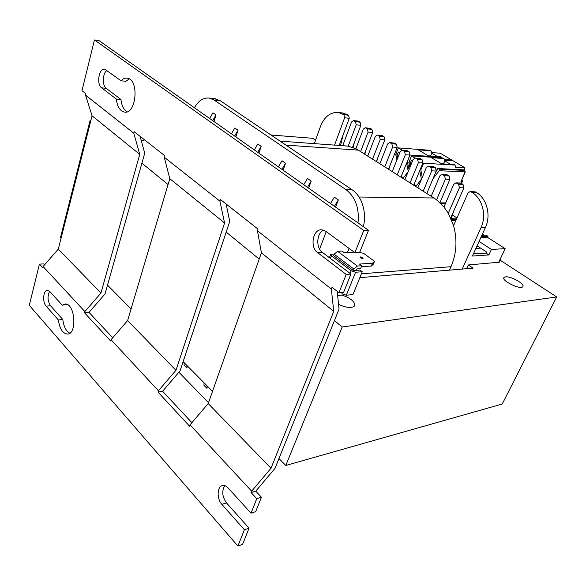 <?xml version="1.0" encoding="UTF-8"?>
<svg xmlns="http://www.w3.org/2000/svg" width="586" height="586" viewBox="0 0 586 586"><rect width="100%" height="100%" fill="white"/><g stroke="black" fill="none" stroke-linecap="round" stroke-linejoin="round"><path stroke-width="0.88" d="M330.394 258.455L331.412 255.84L351.117 270.732L350.062 273.376M354.171 252.134L344.158 252.661L341.997 251.064L337.565 251.284L334.21 254.28L333.654 255.716L353.358 270.564L359.994 270.065L362.229 271.736L352.962 294.553L346.326 295.241L355.592 272.248L351.117 270.732M331.412 255.84L330.651 254.405L334.357 253.943M355.592 272.248L362.229 271.736M342.451 292.377L341.902 293.754L346.326 295.241M334.21 254.28L353.937 269.106L353.358 270.564M338.862 292.685L337.382 292.832M337.661 295.549L343.982 294.861M359.328 252.427L363.584 253.32L374.513 261.297L372.491 263.195L359.511 264.074L361.745 265.736L360.58 268.622L357.27 268.864L355.577 270.395M361.745 265.736L357.335 266.044L337.565 251.284M353.937 269.106L357.335 266.044M360.471 256.932C362.053 257.166 362.917 257.65 363.049 258.404C361.569 258.551 360.58 258.104 360.075 257.071L360.471 256.932M361.335 266.747L371.326 266.037L373.355 264.118L374.513 261.297M372.491 263.195L371.326 266.037M409.057 169.479L407.285 161.56M406.596 163.252L408.281 171.376L404.443 176.672L402.289 177.792L401.564 175.998M401.813 177.14L402.121 177.69M397.667 158.03L397.074 155.29L398.385 152.008L399.747 152.843M397.074 155.29L395.748 154.477L398.37 147.906L430.161 150.309L430.981 150.792L418.294 149.84L428.307 155.825L440.943 156.682L441.947 157.934M396.927 159.875L395.748 154.477M444.415 159.524L451.769 160L440.225 153.202L431.706 152.587M451.769 160L451.469 160.718M407.446 161.663L409.966 154.946M402.194 150.228L398.37 147.906M410.134 155.048L441.778 157.18M437.288 156.433L431.985 153.29L430.981 150.792M431.985 153.29L430.351 155.964M462.991 169.889L438.284 168.607L439.148 169.127L439.185 170.716L433.025 178.686M422.264 177.36L420.836 169.903L423.597 163.23L455.073 165.054L455.527 167.266L464.976 167.786L453.161 160.828L444.715 160.293M464.976 167.786L464.068 169.881L437.764 168.512L436.453 170.328M419.752 170.621L421.444 179.345M414.954 185.813L414.134 184.531M421.393 179.096L417.276 184.773L415.115 185.916L414.353 183.777M410.654 165.567L410.207 163.369L411.555 160.059L412.632 160.718M410.207 163.369L408.852 162.534L411.548 155.913L443.177 158.015L444.02 158.513L431.399 157.685L441.654 163.809L454.216 164.541L455.073 165.054M409.863 167.501L408.852 162.534M420.836 169.903L420.213 169.522M423.597 163.23L422.967 162.849M415.122 158.088L411.548 155.913M450.583 164.329L445.001 161.018L444.02 158.513M445.001 161.018L443.258 163.904M462.068 179.946L462.486 181.33M464.815 170.504L465.02 171.984L461.431 180.664M439.185 170.716L465.247 171.903M438.284 168.607L436.065 171.478M456.985 217.933L452.443 215.033M484.109 235.22L482.41 234.136M481.868 235.308L486.153 235.14L487.984 236.305L481.289 236.576M500.517 258.448L500.664 259.151L500.085 259.378L505.147 248.632L487.493 237.374L487.984 236.305M334.547 145.108L344.634 117.779L349.278 118.277L339.184 145.445M314.294 143.629L320.542 126.254C324.519 116.489 330.519 111.911 338.54 112.512L343.909 114.695L344.634 117.779M365.21 127.748L370.345 128.378L365.21 127.748L363.305 129.154L355.856 148.756L348.201 146.192L344.502 145.833M348.201 146.192L356.222 124.84L360.851 125.301L352.53 147.32M342.707 145.702L351.556 121.998L353.431 120.591L355.475 121.72L356.222 124.84M285.99 145.123L358.251 150.119L360.602 151.606L368.081 132.062L372.696 132.487L364.411 154.015M365.723 127.931L367.319 128.898L368.081 132.062M358.251 150.119L355.856 148.756M377.259 135.066L382.409 135.674L377.259 135.066L375.326 136.479L367.73 156.118L372.535 159.158L380.211 139.461L384.812 139.842L376.315 161.546M377.802 135.263L379.435 136.252L380.211 139.461M389.595 142.559L394.759 143.138L389.595 142.559L387.632 143.98L379.831 163.772L384.753 166.885L392.635 147.027L397.22 147.372L388.489 169.251M390.166 142.764L391.836 143.775L392.635 147.027M402.223 150.228L407.402 150.778L402.223 150.228L400.223 151.649L392.217 171.61L397.257 174.796L405.351 154.777L409.914 155.085L400.956 177.14M402.831 150.448L404.538 151.481L405.351 154.777M415.152 158.088L420.345 158.601L415.152 158.088L413.13 159.517L404.904 179.638L410.061 182.898L418.375 162.71L422.924 162.974L413.716 185.213M415.796 158.315L417.554 159.377L418.375 162.71M428.403 166.138L433.611 166.622L428.403 166.138L426.344 167.567L417.899 187.857L423.18 191.197L431.721 170.841L436.248 171.061L426.791 193.483M429.084 166.373L430.878 167.464L431.721 170.841M470.148 191.519L475.414 191.886L470.148 191.519L468.009 192.955L453.564 225.691L448.275 213.282L443.946 206.997L436.57 199.833L433.904 197.987L359.035 197.021M436.57 199.833L445.404 179.177L449.894 179.353L439.888 202.639M423.18 191.197L431.208 196.281L439.888 175.822L441.976 174.386L444.54 175.749L445.404 179.177M431.208 196.281L433.904 197.987M448.275 213.282L459.424 187.725L463.892 187.842L450.693 217.955M443.946 206.997L453.776 184.282L455.886 182.847L458.545 184.246L459.424 187.725M470.976 191.79L471.942 192.376C482.439 198.354 486.863 215.494 480.967 227.764L462.171 269.077M361.386 273.816L450.986 266.703C456.589 253.628 457.446 239.96 453.564 225.691M450.986 266.703L449.447 270.139M475.414 191.886L476.381 192.472L471.942 192.376M463.892 187.842L463.013 184.392L458.545 184.246M456.655 183.103L461.131 183.257L463.013 184.392M461.131 183.257L460.157 182.986M449.894 179.353L449.037 175.947L444.54 175.749M442.701 174.635L447.199 174.833L449.037 175.947M447.199 174.833L446.283 174.577M436.248 171.061L435.405 167.706L430.878 167.464M433.611 166.622L435.405 167.706M422.924 162.974L422.096 159.663L417.554 159.377M420.345 158.601L422.096 159.663M409.914 155.085L409.109 151.811L404.538 151.481M407.402 150.778L409.109 151.811M397.22 147.372L396.429 144.149L391.836 143.775M394.759 143.138L396.429 144.149M384.812 139.842L384.042 136.655L379.435 136.252M382.409 135.674L384.042 136.655M372.696 132.487L371.934 129.345L367.319 128.898M370.345 128.378L371.934 129.345M360.851 125.301L360.112 122.196L355.475 121.72M353.922 120.775L358.551 121.251L360.112 122.196M358.551 121.251L357.936 121.06M349.278 118.277L348.553 115.208L343.909 114.695M343.147 114.233L348.553 115.208M475.891 248.398L480.608 248.127M453.776 210.916L451.161 219.003M440.379 201.481L439.991 202.734M427.275 192.325L426.901 193.556M414.456 183.433L413.899 185.33M401.908 174.782L401.198 177.294M389.639 166.373L388.796 169.442M377.626 158.191L376.673 161.773M365.876 150.214L364.829 154.279M354.369 142.449L353.102 147.533M343.11 134.883L340.532 145.548M499.221 262.22L468.317 264.96L466.603 268.703M479.062 241.461L491.427 249.446L505.147 248.632M491.427 249.446L488.878 254.939L472.397 256.038L485.376 227.639C491.266 215.443 486.856 198.412 476.381 192.472M347.791 114.746L341.946 112.893M473.371 253.899L486.043 253.093L486.548 251.995L477.063 245.827M451.418 218.226L456.89 218.146M456.384 219.296L451.323 219.376M486.043 253.093L488.878 254.939M453.308 224.826L453.806 225.149M480.798 237.66L487.493 237.374M451.755 220.431L455.915 220.358M410.061 182.898L417.899 187.857M397.257 174.796L404.904 179.638M384.753 166.885L392.217 171.61M372.535 159.158L379.831 163.772M360.602 151.606L367.73 156.118M500.173 260.199L556.7 296.948L502.231 404.01L285.792 465.467L278.958 458.552L275.01 468.368L255.767 491.156L251.094 492.57L251.643 491.178L190.04 424.828L189.571 426.176L157.986 392.085L158.41 390.767L111.025 339.726L110.651 341.008L84.523 312.807L84.867 311.554L43.078 266.542L42.778 267.758L39.416 264.125L43.818 263.912L44.624 264.769M212.513 391.345L183.132 361.628L180.041 370.923L162.593 391.265L157.986 392.085M131.066 308.961L107.509 285.14L105.026 293.945L89.028 312.375L84.523 312.807M61.091 238.18L60.497 237.579L90.017 120.716L90.786 120.775M271.018 135.007L312.653 138.296L315.539 140.171M207.576 386.35L206.887 388.306L203.965 385.339L204.126 382.863M187.483 366.03L186.839 367.964L184.048 365.129L184.158 362.668M208.499 402.721L178.898 372.257M194.405 107.743C198.486 100.631 203.51 97.422 209.466 98.118L214.073 100.023L220.226 100.704L214.373 98.668M220.226 100.704L352.157 189.805L346.033 189.681C355.453 197.072 359.445 208.14 358.002 222.885M363.32 226.628C367.041 212.799 361.899 196.076 352.157 189.805M353.651 251.753L353.49 252.17M206.887 388.306L207.048 385.822M186.839 367.964L186.956 365.496M212.718 120.628L215.978 114.929L212.923 112.805L209.671 118.489M215.978 114.929L213.949 121.492M234.634 136.062L238.011 130.231L234.796 127.997L231.441 133.806M238.011 130.231L235.858 136.919M257.679 152.272L261.166 146.324L257.781 143.973L254.317 149.906M261.166 146.324L258.88 153.122M281.925 169.339L285.536 163.252L281.976 160.776L278.387 166.849M285.536 163.252L283.119 170.182M307.482 187.33L311.217 181.096L307.467 178.488L303.746 184.7M311.217 181.096L308.646 188.15M334.445 206.301L338.327 199.929L334.364 197.174L330.504 203.532M338.327 199.929L335.588 207.114M326.255 231.617L319.604 249.094M349.036 248.354L347.403 252.493M214.073 100.023L346.033 189.681M90.662 121.251L90.017 120.716M168.05 184.546L141.907 163.157L107.509 285.14M259.195 259.093L226.181 232.085L183.132 361.628M556.7 296.948L342.209 326.988L334.43 320.623L278.958 458.552M359.826 277.654L473.07 268.161L468.317 264.96M338.554 304.383C346.231 307.789 351.527 308.339 354.464 306.031C355.475 302.186 351.38 298.538 342.165 295.088M505.572 276.87L504.004 277.515C500.913 280.562 520.683 290.202 522.807 286.649C525.342 284.129 510.97 276.021 505.572 276.87M141.263 140.618L144.713 139.981M342.209 326.988L285.792 465.467M140.076 136.333L144.727 153.158L141.907 163.157M226.137 204.023L229.734 221.398L226.181 232.085M337.236 291.41L339.045 309.144L334.43 320.623M224.79 485.669C221.618 490.951 222.189 496.701 226.496 502.92L249.05 528.184L244.399 529.766L221.852 504.341C216.637 498.869 217.025 486.446 222.46 485.56C224.365 485.171 226.247 485.962 228.093 487.933L251.013 513.175L255.672 511.666L261.451 497.258L256.778 498.708L251.094 492.57M129.279 78.927L125.741 81.322L121.053 80.765C123.009 78.671 125.096 77.806 127.316 78.172C139.505 79.579 136.289 114.915 124.342 112.073C119.954 110.937 117.259 106.586 116.27 99.019L101.598 87.827C96.185 84.259 99.012 67.639 104.813 69.221L121.053 80.765M106.982 70.43C102.513 73.147 102.015 85.549 106.249 88.34L120.943 99.495L116.27 99.019M120.943 99.495C121.668 105.612 123.705 109.721 127.052 111.809M323.78 230.181C316.543 232.745 315.634 247.761 322.403 252.383L350.963 274.065L346.216 274.438L317.627 252.632C309.569 247.145 312.88 228.826 321.839 229.793L325.765 231.25L354.896 252.669L359.65 252.412L368.521 230.291L99.107 40.668L94.441 39.958L363.767 230.423L368.521 230.291M67.134 304.478L62.241 305.196L65.068 304.039C75.023 302.896 77.477 334.269 67.412 334.064C62.665 333.471 59.655 328.761 58.373 319.949L46.133 306.141C42.214 302.156 43.225 290.026 47.473 290.319L49.839 291.542L62.241 305.196M49.649 291.337C47.254 296.194 47.554 300.999 50.535 305.76L62.805 319.509L58.373 319.949M62.805 319.509C63.706 326.57 66.028 331.127 69.785 333.185M251.013 513.175L256.778 498.708M354.896 252.669L363.767 230.423M251.643 491.178L271.003 468.258L333.756 311.356L331.339 289.03L332.02 287.308L338.92 292.729L346.216 274.438M338.92 292.729L343.667 292.26L350.963 274.065M84.867 311.554L100.953 293.029L139.746 154.367L133.791 133.198L85.519 95.122L85.871 93.701L81.996 90.654L94.441 39.958M133.791 133.198L134.201 131.711L164.703 155.7L164.256 157.231L169.794 178.679L127.631 320.527L111.025 339.726M158.41 390.767L175.954 370.315L224.577 223.01L219.926 201.145L164.256 157.231M219.926 201.145L220.446 199.548L258.016 229.097L257.444 230.738L261.415 252.815L208.206 403.549L190.04 424.828M331.339 289.03L257.444 230.738M249.05 528.184L242.545 544.401L237.901 546.042L29.3 305.321L39.416 264.125M237.901 546.042L244.399 529.766M85.519 95.122L92.053 115.772L58.322 249.109L43.078 266.542M112.717 337.778L89.028 312.375M261.451 497.258L255.767 491.156M191.886 422.667L162.593 391.265M333.756 311.356L261.415 252.815M224.577 223.01L169.794 178.679M271.003 468.258L208.206 403.549M175.954 370.315L127.631 320.527M100.953 293.029L58.322 249.109M139.746 154.367L92.053 115.772M463.658 169.859L464.625 170.431L439.148 169.127M414.654 185.264L414.229 184.993M445.712 202.903L440.13 202.866M460.933 181.367L462.259 181.418L461.387 183.411M500.085 259.378L498.569 262.579M480.967 227.764L485.376 227.639M226.496 502.92L221.852 504.341M106.249 88.34L101.598 87.827M322.403 252.383L317.627 252.632M50.535 305.76L46.133 306.141M329.383 257.686L330.555 254.661M440.789 203.503L445.441 203.532M461.812 179.792L462.471 181.367L461.541 183.499M461.358 180.825L465.233 171.94L464.749 170.46L463.738 169.867M460.354 182.993L455.886 182.847M446.473 174.591L441.976 174.386M358.068 121.075L353.431 120.591M500.664 259.151L499.155 262.352M338.54 112.512L343.191 113.032M209.466 98.118L215.619 98.8M280.079 141.131L347.059 146.024M504.004 277.515L503.821 277.903M125.023 112.138L124.342 112.073M67.829 334.02L67.412 334.064"/></g></svg>
